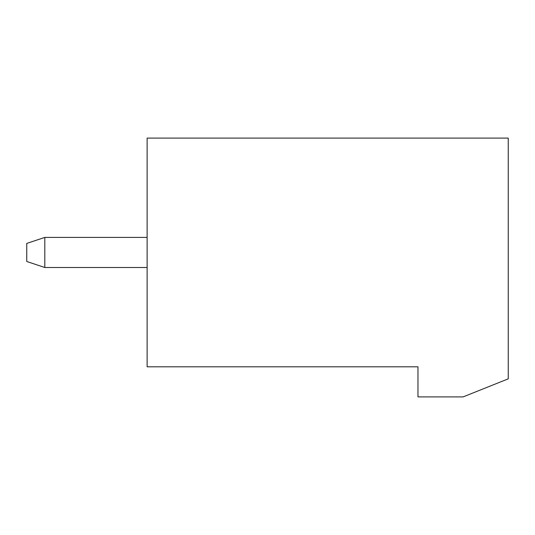 <?xml version="1.0" encoding="UTF-8"?>
<svg xmlns="http://www.w3.org/2000/svg" width="535" height="535" viewBox="0 0 535 535"><rect width="100%" height="100%" fill="white"/><g stroke="black" fill="none" stroke-linecap="round" stroke-linejoin="round"><path stroke-width="0.8" d="M417.969 366.809L147.125 366.809L147.125 138.097L508.25 138.097L508.25 378.847L463.109 396.903L417.969 396.903L417.969 366.809M147.125 237.406L44.806 237.406L44.806 267.5L147.125 267.5M44.806 237.406L26.75 243.425L26.75 261.481L44.806 267.5"/></g></svg>
